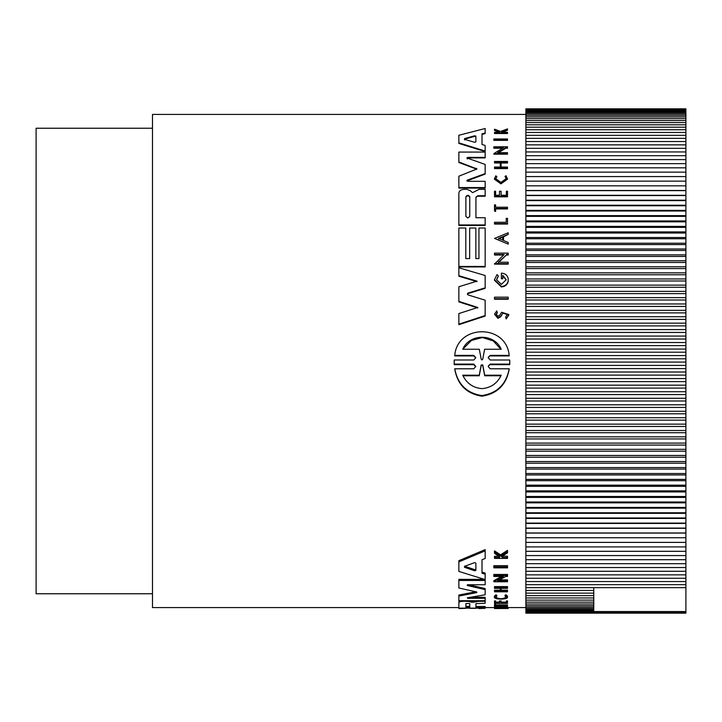 <?xml version="1.0" encoding="UTF-8"?>
<svg xmlns="http://www.w3.org/2000/svg" width="722" height="722" viewBox="0 0 722 722"><rect width="100%" height="100%" fill="white"/><g stroke="black" fill="none" stroke-linecap="round" stroke-linejoin="round"><path stroke-width="1.08" d="M475.771 357.959L473.776 355.928L454.752 355.928L454.752 355.377C457.432 323.998 506.375 323.817 509.181 355.377L509.181 355.928L490.166 355.928L488.632 356.74M509.795 362.318L509.741 364.664L490.157 364.664L488.65 365.458M509.741 364.664L509.741 364.105L490.166 364.105L488.153 366.442L490.157 368.789L509.191 368.789L509.191 369.357C506.257 384.88 497.178 393.815 481.971 396.179C466.791 393.851 457.721 384.916 454.752 369.357L454.752 368.789L473.776 368.789L475.789 366.442L473.785 364.105L454.201 364.105L454.201 359.998L473.776 359.998L475.789 357.679L473.776 355.377L454.752 355.377M475.771 366.722L473.785 364.664L454.201 364.664L454.147 362.318M507.521 139.797L507.521 140.375L493.839 140.375L493.839 138.976L507.521 138.976L507.521 139.797L493.839 139.797M508.198 298.718L508.198 299.224L494.507 299.224L494.507 297.184L508.198 297.184L508.198 298.718L494.507 298.718M507.521 223.567L494.507 223.567L494.507 224.055L507.521 224.055L507.521 218.351L506.239 218.351L506.239 222.259L506.239 218.838M495.608 205.355L495.608 207.223L507.521 207.223L507.521 208.45L495.608 208.45L495.608 211.005L494.507 211.005L494.507 204.868L495.608 204.868L495.608 207.223M507.521 208.45L507.521 208.938L495.608 208.938M495.608 211.005L495.608 211.492L494.507 211.005M506.167 178.912L505.039 176.367L506.176 178.668L500.951 182.404L495.734 178.668L496.772 176.962M505.039 176.367L506.086 175.78L507.521 179.173L500.951 183.875L494.38 179.173L495.698 175.888L496.772 176.457M499.534 132.37L494.507 130.492L494.507 129.193L500.599 131.458L507.521 128.886L507.521 129.572L501.51 131.81L507.521 132.352L507.521 132.911L494.507 132.911L494.507 132.352L499.534 132.352L499.534 131.756L499.534 132.352M507.521 129.572L507.521 130.204L501.51 132.424M507.521 132.911L507.521 133.516L494.507 133.516L494.507 132.911M497.332 312.373L496.131 314.223L498.045 316.227L499.642 315.333L501.628 312.265L508.82 314.53L508.82 315.045L506.14 318.934L505.671 316.949L507.34 314.53L502.882 313.077L500.743 316.263L497.936 317.797L494.507 314.223L496.763 310.893L497.332 312.888L496.176 314.278M502.882 313.077L500.743 316.777L497.936 318.312L494.507 314.223M495.608 191.727L495.608 195.247L499.489 195.247L499.489 191.727M501.086 191.727L501.086 195.247L506.375 195.247L506.375 191.727M506.375 195.247L506.375 191.231L507.521 191.231L507.521 196.817L494.507 196.817L494.507 191.231L495.608 191.231L495.608 195.247M507.521 168.082L507.521 168.605L494.507 168.605L494.507 167.053L500.31 167.053L500.31 162.992L494.507 162.992L494.507 161.457L507.521 161.457L507.521 162.459L501.077 162.459L501.077 167.053L507.521 167.053L507.521 168.082L494.507 168.082M507.521 162.459L507.521 162.992L501.077 162.992L501.077 167.053M508.198 234.415L503.523 236.825L503.523 240.498L508.198 242.457L508.198 244.135L494.525 238.413L508.198 232.773L508.198 234.415L503.523 236.338L503.523 240.498M508.198 244.135L494.525 238.413M503.613 255.001L494.507 255.001L494.507 253.124L508.198 253.124L508.198 255.001L506.411 255.001L498.279 262.7M506.411 255.001L498.279 262.212L508.198 262.212L508.198 264.126L494.507 264.126L504.137 254.514L494.507 254.514M502.539 148.227L493.839 148.227L493.839 146.783L507.521 146.783L507.521 147.676L505.743 147.676L497.611 152.685L507.521 152.685L507.521 153.633L493.839 153.633L503.46 147.676L493.839 147.676M507.521 147.676L507.521 148.227L505.743 148.227L498.478 152.685M507.521 153.633L507.521 154.174L493.839 154.174L493.839 153.633M501.384 278.304L502.756 278.304L502.756 278.8L501.384 278.8L501.384 273.124C505.021 273.367 507.286 275.154 508.198 278.484L508.198 281.481C507.295 284.847 505.021 286.67 501.384 286.95L494.462 280.226M502.756 278.304L502.756 275.326L506.194 279.739L501.384 284.387L496.574 279.739L498.379 276.138L496.808 278.827M506.194 280.001L502.756 275.813M485.157 132.992L485.157 133.597L482.016 134.418L482.016 144.49L485.157 145.438L485.157 151.051L458.858 142.848L458.858 135.276L485.157 128.507L485.157 132.992L482.016 133.814L482.016 144.49M485.157 151.051L485.157 151.593L458.858 143.416L458.858 142.848M465.807 228.495L465.807 258.593L469.67 258.593L469.67 228.495M475.852 228.495L475.852 258.593L478.948 258.593L478.948 228.495M478.948 258.593L478.948 228.008L485.157 228.008L485.157 266.932L458.858 266.932L458.858 228.008L465.807 228.008L465.807 258.593M485.157 224.957L485.157 225.445L458.858 225.445L458.858 193.162C459.138 190.843 460.844 189.57 463.984 189.326L466.972 189.326L470.148 190.635L472.603 192.666L479.056 189.345L485.157 189.345L485.157 195.734L477.783 195.734L475.933 197.638L475.933 217.737L485.157 217.737L485.157 224.957L458.858 224.957M485.157 195.734L485.157 196.231L477.783 196.231M468.009 293.078L467.324 293.926L468.009 294.91L485.157 300.217L485.157 316.074L458.858 324.683L458.858 313.556L477.811 307.482L458.858 301.372L458.858 286.742L477.025 281.147L458.858 275.732L458.858 267.781L485.157 275.497L485.157 287.861L468.009 293.078L467.36 294.242M477.811 307.987L458.858 301.877L458.858 301.372M477.025 281.643L458.858 276.219L458.858 275.732M485.157 287.861L485.157 288.358L468.009 293.583M476.854 169.219L458.858 162.495L458.858 152.071L485.157 152.071L485.157 157.387L467.721 157.387L467.305 158.966M485.157 157.387L485.157 157.919L467.721 157.919M466.836 157.938L485.157 164.435L485.157 174.11L466.908 180.933M466.836 180.68L467.305 180.13L467.712 181.312L485.157 181.312L485.157 188.081L458.858 188.081L458.858 176.231L476.917 168.957L458.858 161.963M493.839 566.833L493.839 565.669L507.521 565.669L507.521 567.853L493.839 567.853L493.839 566.833L507.521 566.833M494.507 607.924L506.239 607.924L506.239 606.57L507.521 606.57L507.521 608.032L494.507 608.032L494.507 606.949L506.239 606.949M494.507 605.433L494.507 604.458L495.608 604.458L495.608 605.893L507.521 605.893L495.608 606.552L494.507 606.552L494.507 605.433L495.608 605.433M495.608 604.919L507.521 604.919L507.521 605.893M494.38 597.175L494.38 596.164L495.698 594.883L496.772 595.145L496.772 596.173L495.725 597.175C499.218 599.215 502.702 599.215 506.176 597.175L505.039 596.128L506.086 595.849L507.521 597.175C508.089 599.711 493.83 599.72 494.38 597.175L495.698 595.903L496.772 596.173M505.039 596.128L505.039 595.108L506.086 594.829L507.521 596.164L507.521 597.175M499.534 557.492L499.534 556.536L499.534 557.492L494.507 557.492L494.507 556.265L499.101 556.265M499.534 556.536L494.507 553.35L494.507 550.895L500.599 554.821L507.521 550.335L507.521 552.835L501.51 556.617L502.918 557.492L507.521 557.492L507.521 558.377L494.507 558.377L494.507 557.492M502.503 556.012L507.521 556.265L507.521 557.492M494.507 600.921L495.608 600.921L495.608 601.922L494.507 601.922L494.507 600.921M495.608 602.121L499.489 602.121M495.608 601.922L495.608 603.114L499.489 603.114L499.489 600.921L501.086 600.921L501.086 603.114L506.375 603.114L506.375 601.922L507.521 601.922L507.521 603.412L494.507 603.412L494.507 601.922M501.086 602.121L506.375 602.121M506.375 601.922L506.375 600.921L507.521 600.921L507.521 601.922M494.507 590.163L500.31 590.163L500.31 588.331L494.507 588.331L494.507 587.654L507.521 587.654L507.521 588.331L501.077 588.331L501.077 590.163L507.521 590.163L507.521 591.805L494.507 591.805L494.507 590.163M494.507 587.654L494.507 586.598L507.521 586.598L507.521 587.654M499.633 579.892L507.521 579.892L507.521 581.779L493.839 581.779L493.839 580.687L501.546 576.436M493.839 581.779L503.46 576.436L493.839 576.436L493.839 574.441L507.521 574.441L507.521 576.436L505.743 576.436L497.611 580.984L507.521 580.984M485.157 579.567L458.858 571.418L458.858 560.696L485.157 549.613L485.157 558.494L482.016 559.749L482.016 572.068L485.157 573.069L485.157 584.739L467.721 584.739L467.305 585.515L485.157 589.603L485.157 594.784L467.305 597.816L467.721 598.312L485.157 598.312L485.157 600.704L458.858 600.704L458.858 596.065L476.294 592.708L476.294 591.905L476.917 592.311L476.294 592.708M466.972 600.704L466.972 601.3L470.148 601.724L470.148 600.731L471.827 601.273L474.823 600.704M475.933 606.498L485.157 606.498L485.157 608.132L458.858 608.132L458.858 601.516M476.294 591.905L458.858 587.997L458.858 579.36L484.453 579.36M468.524 584.739L485.157 588.556L485.157 589.603M470.509 597.302L485.157 597.302L485.157 598.312M458.858 596.065L458.858 595.045L476.294 591.67M525.878 114.419L152.486 114.419L152.486 607.581L458.858 607.581M485.157 607.581L494.507 607.581M507.521 607.536L508.198 607.527L508.198 608.502L497.386 608.556L508.198 608.502M508.198 607.581L525.878 607.581M495.698 594.883L495.698 595.903M508.198 280.993C507.295 284.36 505.021 286.174 501.384 286.453L494.462 279.739L497.061 274.559L498.379 276.138M507.521 178.668L500.951 183.37L494.38 178.668M509.191 368.789C506.248 384.284 497.169 393.21 481.971 395.566C466.8 393.255 457.721 384.33 454.752 368.789M152.486 128.236L36.1 128.236L36.1 593.764L152.486 593.764M469.751 216.429L467.82 218.008L465.889 216.429L465.889 196.745C467.17 194.85 468.461 194.85 469.751 196.745L469.751 216.429M475.879 141.9L474.67 142.297L464.517 139.355L464.517 138.588L474.67 135.781L475.879 136.142L475.879 141.9M501.212 375.196C497.287 383.382 490.879 387.858 481.971 388.635C473.072 387.867 466.665 383.391 462.73 375.196L479.246 375.196L481.186 364.944L482.756 364.944L484.697 375.196L501.212 375.196M482.747 359.15L481.971 359.98L481.195 359.15L479.309 349.258L462.73 349.258C469.508 333.302 494.362 333.203 501.212 349.258L484.624 349.258L482.747 359.15M467.721 597.753L467.721 598.312L467.305 597.816M467.305 584.793L467.305 585.515L467.721 584.739M458.858 580.461L485.157 580.461M485.157 600.704L485.157 603.249L475.933 603.628L475.933 607.473L485.157 607.473M479.056 600.704L479.056 601.3L485.157 601.3M473.551 601.182L473.551 602.175L479.056 601.3M473.551 602.175L471.827 602.274L471.827 601.273M470.148 601.724L471.827 602.274M458.858 602.509C459.138 601.796 460.844 601.39 463.984 601.3L466.972 601.3M475.852 608.132L469.67 608.132M475.852 608.321L469.67 608.321M465.807 608.321L458.858 608.556L465.807 608.132M485.157 608.321L478.948 608.556L485.157 608.132M458.858 561.887L485.157 550.877M482.016 559.749L482.016 573.196L485.157 574.198M493.839 575.56L507.521 575.56M494.525 608.032L494.525 608.547L497.386 608.556M501.077 588.331L501.077 591.201L507.521 591.201M494.507 591.201L500.31 591.201L500.31 588.331M499.489 601.922L501.086 601.922M502.918 556.265L502.918 557.492M500.599 554.821L500.599 556.057L507.521 551.59M494.507 552.149L500.599 556.057M506.086 594.829L506.086 595.849M506.239 607.545L507.521 607.545M485.157 187.576L458.858 187.576M485.157 173.596L467.305 180.13L467.305 180.635M467.305 158.434L467.721 157.387M485.157 315.559L458.858 324.16M477.783 195.734L475.933 197.142L475.933 217.737M475.852 258.593L475.852 228.008L469.67 228.008L469.67 258.593M485.157 266.445L458.858 266.445M505.743 148.227L505.743 147.676M508.198 254.514L506.411 254.514M508.198 263.638L494.507 263.638M500.31 167.053L500.31 162.459L494.507 162.459M507.521 196.321L494.507 196.321M499.489 195.247L499.489 191.231L501.086 191.231L501.086 195.247M508.82 314.53L506.14 318.934M506.14 318.42L505.671 316.949M499.534 131.756L494.507 129.87M494.507 223.567L494.507 222.259L506.239 222.259M509.181 355.377L490.166 355.377L488.153 357.679L490.166 359.998L509.741 359.998L509.741 364.105M454.201 364.664L454.201 364.105M525.878 613.149L525.878 108.851L685.9 108.851L685.9 613.149L525.878 613.149M465.889 603.529L469.751 603.529L469.751 607.319L465.889 607.319L465.889 603.529L465.889 606.345L469.751 606.345L469.751 603.529M464.517 566.346L474.67 562.6L475.879 563.106L475.879 570.344L474.67 570.795L464.517 567.312L464.517 566.346M464.517 139.355L464.517 139.942M498.523 238.413L502.729 236.672L502.729 240.164L498.523 238.413M464.517 566.147L474.67 569.649L475.879 569.198L475.879 563.106M469.751 197.241C468.461 195.346 467.179 195.346 465.889 197.241L465.889 216.429M475.879 136.738L474.67 136.377L464.517 139.175M502.729 240.164L502.729 237.15L498.523 238.901M500.915 375.783L484.697 375.783L484.697 375.196M484.697 375.783L482.756 365.512L481.186 365.512L479.246 375.783L463.019 375.783M479.246 375.196L479.246 375.783M500.915 349.258L493.252 340.91L482.431 337.544L471.466 340.423L463.452 348.509M685.9 587.645L593.764 587.645L593.764 611.543L685.9 611.543M525.878 611.543L593.764 611.543M593.764 587.645L525.878 587.645M685.9 612.202L525.878 612.202M525.878 584.667L685.9 584.667M525.878 610.704L593.764 610.704M593.764 590.461L525.878 590.461M685.9 612.689L525.878 612.689M525.878 581.544L685.9 581.544M525.878 609.702L593.764 609.702M593.764 593.114L525.878 593.114M685.9 613.005L525.878 613.005M525.878 578.268L685.9 578.268M525.878 608.529L593.764 608.529M593.764 595.614L525.878 595.614M525.878 574.847L685.9 574.847M525.878 607.184L593.764 607.184M593.764 597.951L525.878 597.951M525.878 571.273L685.9 571.273M525.878 605.668L593.764 605.668M593.764 600.126L525.878 600.126M525.878 567.555L685.9 567.555M525.878 603.989L593.764 603.989M593.764 602.139L525.878 602.139M525.878 563.702L685.9 563.702M525.878 559.703L685.9 559.703M525.878 555.57L685.9 555.57M525.878 551.31L685.9 551.31M525.878 546.915L685.9 546.915M525.878 542.393L685.9 542.393M525.878 537.746L685.9 537.746M525.878 533.08L685.9 533.08M525.878 532.971L685.9 532.971M525.878 528.314L685.9 528.314M525.878 528.089L685.9 528.089M525.878 523.432L685.9 523.432M525.878 523.089L685.9 523.089M525.878 518.441L685.9 518.441M525.878 517.972L685.9 517.972M525.878 513.342L685.9 513.342M525.878 512.755L685.9 512.755M525.878 508.144L685.9 508.144M525.878 507.431L685.9 507.431M525.878 502.837L685.9 502.837M525.878 502.007L685.9 502.007M525.878 497.44L685.9 497.44M525.878 496.483L685.9 496.483M525.878 491.944L685.9 491.944M525.878 490.87L685.9 490.87M525.878 486.357L685.9 486.357M525.878 485.166L685.9 485.166M525.878 480.69L685.9 480.69M525.878 479.381L685.9 479.381M525.878 474.941L685.9 474.941M525.878 473.515L685.9 473.515M525.878 469.11L685.9 469.11M525.878 467.567L685.9 467.567M525.878 463.199L685.9 463.199M525.878 461.548L685.9 461.548M525.878 457.225L685.9 457.225M525.878 455.465L685.9 455.465M525.878 451.187L685.9 451.187M525.878 449.31L685.9 449.31M525.878 445.086L685.9 445.086M525.878 443.091L685.9 443.091M525.878 438.931L685.9 438.931M525.878 436.828L685.9 436.828M525.878 432.713L685.9 432.713M525.878 430.502L685.9 430.502M525.878 426.449L685.9 426.449M525.878 424.139L685.9 424.139M525.878 420.15L685.9 420.15M525.878 417.722L685.9 417.722M525.878 413.796L685.9 413.796M525.878 411.269L685.9 411.269M525.878 407.416L685.9 407.416M525.878 404.789L685.9 404.789M525.878 400.999L685.9 400.999M525.878 398.273L685.9 398.273M525.878 394.555L685.9 394.555M525.878 391.73L685.9 391.73M525.878 388.093L685.9 388.093M525.878 385.169L685.9 385.169M525.878 381.604L685.9 381.604M525.878 378.59L685.9 378.59M525.878 375.106L685.9 375.106M525.878 372.001L685.9 372.001M525.878 368.599L685.9 368.599M525.878 365.404L685.9 365.404M525.878 362.083L685.9 362.083M525.878 358.798L685.9 358.798M525.878 355.576L685.9 355.576M525.878 352.201L685.9 352.201M525.878 349.06L685.9 349.06M525.878 345.603L685.9 345.603M525.878 342.562L685.9 342.562M525.878 339.024L685.9 339.024M525.878 336.073L685.9 336.073M525.878 332.454L685.9 332.454M525.878 329.593L685.9 329.593M525.878 325.902L685.9 325.902M525.878 323.149L685.9 323.149M525.878 319.386L685.9 319.386M525.878 316.723L685.9 316.723M525.878 312.888L685.9 312.888M525.878 310.325L685.9 310.325M525.878 306.426L685.9 306.426M525.878 303.962L685.9 303.962M525.878 300L685.9 300M525.878 297.644L685.9 297.644M525.878 293.61L685.9 293.61M525.878 291.372L685.9 291.372M525.878 287.275L685.9 287.275M525.878 285.136L685.9 285.136M525.878 280.984L685.9 280.984M525.878 278.963L685.9 278.963M525.878 274.757L685.9 274.757M525.878 272.835L685.9 272.835M525.878 268.584L685.9 268.584M525.878 266.779L685.9 266.779M525.878 262.474L685.9 262.474M525.878 260.777L685.9 260.777M525.878 256.427L685.9 256.427M525.878 254.857L685.9 254.857M525.878 250.462L685.9 250.462M525.878 249L685.9 249M525.878 244.568L685.9 244.568M525.878 243.224L685.9 243.224M525.878 238.747L685.9 238.747M525.878 237.52L685.9 237.52M525.878 233.016L685.9 233.016M525.878 231.906L685.9 231.906M525.878 227.376L685.9 227.376M525.878 226.383L685.9 226.383M525.878 221.825L685.9 221.825M525.878 220.95L685.9 220.95M525.878 216.365L685.9 216.365M525.878 215.616L685.9 215.616M525.878 211.005L685.9 211.005M525.878 210.382L685.9 210.382M525.878 205.752L685.9 205.752M525.878 205.247L685.9 205.247M525.878 200.608L685.9 200.608M525.878 200.22L685.9 200.22M525.878 195.572L685.9 195.572M525.878 195.301L685.9 195.301M525.878 190.644L685.9 190.644M525.878 190.5L685.9 190.5M525.878 185.834L685.9 185.834L525.878 185.816M525.878 181.15L685.9 181.15M525.878 176.583L685.9 176.583M525.878 172.143L685.9 172.143M525.878 167.829L685.9 167.829M525.878 163.659L685.9 163.659M525.878 159.616L685.9 159.616M525.878 155.708L685.9 155.708M525.878 151.945L685.9 151.945M525.878 148.326L685.9 148.326M525.878 144.851L685.9 144.851M525.878 141.53L685.9 141.53M525.878 138.353L685.9 138.353M525.878 135.33L685.9 135.33M525.878 132.46L685.9 132.46M525.878 129.752L685.9 129.752M525.878 127.198L685.9 127.198M525.878 124.807L685.9 124.807M525.878 122.578L685.9 122.578M525.878 120.511L685.9 120.511M525.878 118.607L685.9 118.607M525.878 116.874L685.9 116.874M525.878 115.303L685.9 115.303M525.878 113.905L685.9 113.905M525.878 112.668L685.9 112.668M525.878 111.612L685.9 111.612M525.878 110.719L685.9 110.719M525.878 109.997L685.9 109.997M525.878 109.455L685.9 109.455M525.878 109.076L685.9 109.076M525.878 108.878L685.9 108.878M473.776 364.664L473.776 364.105M463.984 600.704L463.984 601.3M476.294 168.767L476.294 168.253M500.743 316.777L500.743 316.263M490.166 355.377L490.166 355.928M473.776 355.928L473.776 355.377M490.166 364.105L490.166 364.664M474.67 569.649L474.67 570.795M474.67 136.377L474.67 135.781M482.756 364.944L482.756 365.512M481.186 365.512L481.186 364.944M494.453 280.226L494.453 279.739M454.147 362.597L454.147 362.038M509.795 362.597L509.795 362.038"/></g></svg>
